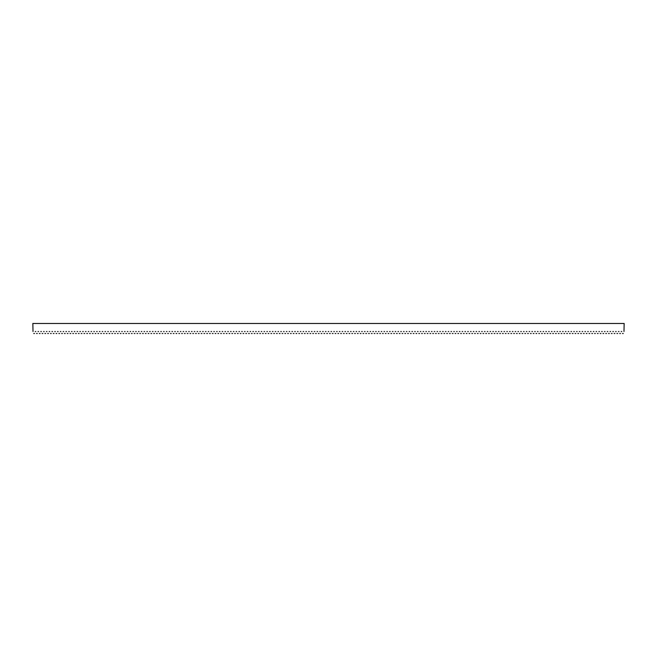 <?xml version="1.0" encoding="UTF-8"?>
<svg xmlns="http://www.w3.org/2000/svg" width="657" height="657" viewBox="0 0 657 657"><rect width="100%" height="100%" fill="white"/><g stroke="black" fill="none" stroke-linecap="round" stroke-linejoin="round"><path stroke-width="0.99" d="M33.014 331.539C33.959 334.109 33.959 334.109 33.014 331.539L32.85 323.466L624.15 323.466L623.986 331.539C623.041 334.109 623.041 334.109 623.986 331.539M621.193 331.539C620.257 334.109 620.257 334.109 621.193 331.539L621.777 331.539C622.721 334.109 622.721 334.109 621.777 331.539M618.401 331.539C617.465 334.109 617.465 334.109 618.401 331.539L618.993 331.539C619.929 334.109 619.929 334.109 618.993 331.539M615.609 331.539C614.673 334.109 614.673 334.109 615.609 331.539L616.2 331.539C617.137 334.109 617.137 334.109 616.2 331.539M612.825 331.539C611.881 334.109 611.881 334.109 612.825 331.539L613.408 331.539C614.344 334.109 614.344 334.109 613.408 331.539M610.033 331.539C609.096 334.109 609.096 334.109 610.033 331.539L610.616 331.539C611.552 334.109 611.552 334.109 610.616 331.539M607.24 331.539C606.304 334.109 606.304 334.109 607.24 331.539L607.824 331.539C608.768 334.109 608.768 334.109 607.824 331.539M604.448 331.539C603.512 334.109 603.512 334.109 604.448 331.539L605.04 331.539C605.976 334.109 605.976 334.109 605.04 331.539M601.656 331.539C600.72 334.109 600.72 334.109 601.656 331.539L602.247 331.539C603.183 334.109 603.183 334.109 602.247 331.539M598.872 331.539C597.927 334.109 597.927 334.109 598.872 331.539L599.455 331.539C600.391 334.109 600.391 334.109 599.455 331.539M596.08 331.539C595.143 334.109 595.143 334.109 596.08 331.539L596.663 331.539C597.607 334.109 597.607 334.109 596.663 331.539M593.287 331.539C592.351 334.109 592.351 334.109 593.287 331.539L593.879 331.539C594.815 334.109 594.815 334.109 593.879 331.539M590.495 331.539C589.559 334.109 589.559 334.109 590.495 331.539L591.086 331.539C592.023 334.109 592.023 334.109 591.086 331.539M587.711 331.539C586.767 334.109 586.767 334.109 587.711 331.539L588.294 331.539C589.23 334.109 589.23 334.109 588.294 331.539M584.919 331.539C583.983 334.109 583.983 334.109 584.919 331.539L585.502 331.539C586.446 334.109 586.446 334.109 585.502 331.539M582.127 331.539C581.19 334.109 581.19 334.109 582.127 331.539L582.718 331.539C583.654 334.109 583.654 334.109 582.718 331.539M579.334 331.539C578.398 334.109 578.398 334.109 579.334 331.539L579.926 331.539C580.862 334.109 580.862 334.109 579.926 331.539M576.55 331.539C575.606 334.109 575.606 334.109 576.55 331.539L577.133 331.539C578.07 334.109 578.07 334.109 577.133 331.539M573.758 331.539C572.822 334.109 572.822 334.109 573.758 331.539L574.341 331.539C575.277 334.109 575.277 334.109 574.341 331.539M570.966 331.539C570.03 334.109 570.03 334.109 570.966 331.539L571.549 331.539C572.493 334.109 572.493 334.109 571.549 331.539M568.174 331.539C567.237 334.109 567.237 334.109 568.174 331.539L568.765 331.539C569.701 334.109 569.701 334.109 568.765 331.539M565.381 331.539C564.445 334.109 564.445 334.109 565.381 331.539L565.973 331.539C566.909 334.109 566.909 334.109 565.973 331.539M562.597 331.539C561.653 334.109 561.653 334.109 562.597 331.539L563.18 331.539C564.117 334.109 564.117 334.109 563.18 331.539M559.805 331.539C558.869 334.109 558.869 334.109 559.805 331.539L560.388 331.539C561.333 334.109 561.333 334.109 560.388 331.539M557.013 331.539C556.077 334.109 556.077 334.109 557.013 331.539L557.604 331.539C558.54 334.109 558.54 334.109 557.604 331.539M554.221 331.539C553.284 334.109 553.284 334.109 554.221 331.539L554.812 331.539C555.748 334.109 555.748 334.109 554.812 331.539M551.437 331.539C550.492 334.109 550.492 334.109 551.437 331.539L552.02 331.539C552.956 334.109 552.956 334.109 552.02 331.539M548.644 331.539C547.708 334.109 547.708 334.109 548.644 331.539L549.227 331.539C550.172 334.109 550.172 334.109 549.227 331.539M545.852 331.539C544.916 334.109 544.916 334.109 545.852 331.539L546.443 331.539C547.38 334.109 547.38 334.109 546.443 331.539M543.06 331.539C542.124 334.109 542.124 334.109 543.06 331.539L543.651 331.539C544.587 334.109 544.587 334.109 543.651 331.539M540.276 331.539C539.331 334.109 539.331 334.109 540.276 331.539L540.859 331.539C541.795 334.109 541.795 334.109 540.859 331.539M537.483 331.539C536.547 334.109 536.547 334.109 537.483 331.539L538.067 331.539C539.003 334.109 539.003 334.109 538.067 331.539M534.691 331.539C533.755 334.109 533.755 334.109 534.691 331.539L535.283 331.539C536.219 334.109 536.219 334.109 535.283 331.539M531.899 331.539C530.963 334.109 530.963 334.109 531.899 331.539L532.49 331.539C533.427 334.109 533.427 334.109 532.49 331.539M529.107 331.539C528.171 334.109 528.171 334.109 529.107 331.539L529.698 331.539C530.634 334.109 530.634 334.109 529.698 331.539M526.323 331.539C525.386 334.109 525.386 334.109 526.323 331.539L526.906 331.539C527.842 334.109 527.842 334.109 526.906 331.539M523.53 331.539C522.594 334.109 522.594 334.109 523.53 331.539L524.114 331.539C525.058 334.109 525.058 334.109 524.114 331.539M520.738 331.539C519.802 334.109 519.802 334.109 520.738 331.539L521.329 331.539C522.266 334.109 522.266 334.109 521.329 331.539M517.946 331.539C517.01 334.109 517.01 334.109 517.946 331.539L518.537 331.539C519.473 334.109 519.473 334.109 518.537 331.539M515.162 331.539C514.217 334.109 514.217 334.109 515.162 331.539L515.745 331.539C516.681 334.109 516.681 334.109 515.745 331.539M512.37 331.539C511.433 334.109 511.433 334.109 512.37 331.539L512.953 331.539C513.897 334.109 513.897 334.109 512.953 331.539M509.577 331.539C508.641 334.109 508.641 334.109 509.577 331.539L510.169 331.539C511.105 334.109 511.105 334.109 510.169 331.539M506.785 331.539C505.849 334.109 505.849 334.109 506.785 331.539L507.376 331.539C508.313 334.109 508.313 334.109 507.376 331.539M504.001 331.539C503.057 334.109 503.057 334.109 504.001 331.539L504.584 331.539C505.52 334.109 505.52 334.109 504.584 331.539M501.209 331.539C500.273 334.109 500.273 334.109 501.209 331.539L501.792 331.539C502.736 334.109 502.736 334.109 501.792 331.539M498.417 331.539C497.48 334.109 497.48 334.109 498.417 331.539L499.008 331.539C499.944 334.109 499.944 334.109 499.008 331.539M495.624 331.539C494.688 334.109 494.688 334.109 495.624 331.539L496.216 331.539C497.152 334.109 497.152 334.109 496.216 331.539M492.84 331.539C491.896 334.109 491.896 334.109 492.84 331.539L493.423 331.539C494.36 334.109 494.36 334.109 493.423 331.539M490.048 331.539C489.112 334.109 489.112 334.109 490.048 331.539L490.631 331.539C491.567 334.109 491.567 334.109 490.631 331.539M487.256 331.539C486.32 334.109 486.32 334.109 487.256 331.539L487.839 331.539C488.783 334.109 488.783 334.109 487.839 331.539M484.464 331.539C483.527 334.109 483.527 334.109 484.464 331.539L485.055 331.539C485.991 334.109 485.991 334.109 485.055 331.539M481.671 331.539C480.735 334.109 480.735 334.109 481.671 331.539L482.263 331.539C483.199 334.109 483.199 334.109 482.263 331.539M478.887 331.539C477.943 334.109 477.943 334.109 478.887 331.539L479.47 331.539C480.407 334.109 480.407 334.109 479.47 331.539M476.095 331.539C475.159 334.109 475.159 334.109 476.095 331.539L476.678 331.539C477.623 334.109 477.623 334.109 476.678 331.539M473.303 331.539C472.367 334.109 472.367 334.109 473.303 331.539L473.894 331.539C474.83 334.109 474.83 334.109 473.894 331.539M470.511 331.539C469.574 334.109 469.574 334.109 470.511 331.539L471.102 331.539C472.038 334.109 472.038 334.109 471.102 331.539M467.727 331.539C466.782 334.109 466.782 334.109 467.727 331.539L468.31 331.539C469.246 334.109 469.246 334.109 468.31 331.539M464.934 331.539C463.998 334.109 463.998 334.109 464.934 331.539L465.517 331.539C466.462 334.109 466.462 334.109 465.517 331.539M462.142 331.539C461.206 334.109 461.206 334.109 462.142 331.539L462.733 331.539C463.67 334.109 463.67 334.109 462.733 331.539M459.35 331.539C458.414 334.109 458.414 334.109 459.35 331.539L459.941 331.539C460.877 334.109 460.877 334.109 459.941 331.539M456.566 331.539C455.621 334.109 455.621 334.109 456.566 331.539L457.149 331.539C458.085 334.109 458.085 334.109 457.149 331.539M453.773 331.539C452.837 334.109 452.837 334.109 453.773 331.539L454.357 331.539C455.293 334.109 455.293 334.109 454.357 331.539M450.981 331.539C450.045 334.109 450.045 334.109 450.981 331.539L451.564 331.539C452.509 334.109 452.509 334.109 451.564 331.539M448.189 331.539C447.253 334.109 447.253 334.109 448.189 331.539L448.78 331.539C449.717 334.109 449.717 334.109 448.78 331.539M445.397 331.539C444.461 334.109 444.461 334.109 445.397 331.539L445.988 331.539C446.924 334.109 446.924 334.109 445.988 331.539M442.613 331.539C441.668 334.109 441.668 334.109 442.613 331.539L443.196 331.539C444.132 334.109 444.132 334.109 443.196 331.539M439.82 331.539C438.884 334.109 438.884 334.109 439.82 331.539L440.404 331.539C441.348 334.109 441.348 334.109 440.404 331.539M437.028 331.539C436.092 334.109 436.092 334.109 437.028 331.539L437.619 331.539C438.556 334.109 438.556 334.109 437.619 331.539M434.236 331.539C433.3 334.109 433.3 334.109 434.236 331.539L434.827 331.539C435.763 334.109 435.763 334.109 434.827 331.539M431.452 331.539C430.507 334.109 430.507 334.109 431.452 331.539L432.035 331.539C432.971 334.109 432.971 334.109 432.035 331.539M428.66 331.539C427.723 334.109 427.723 334.109 428.66 331.539L429.243 331.539C430.187 334.109 430.187 334.109 429.243 331.539M425.867 331.539C424.931 334.109 424.931 334.109 425.867 331.539L426.459 331.539C427.395 334.109 427.395 334.109 426.459 331.539M423.075 331.539C422.139 334.109 422.139 334.109 423.075 331.539L423.666 331.539C424.603 334.109 424.603 334.109 423.666 331.539M420.291 331.539C419.347 334.109 419.347 334.109 420.291 331.539L420.874 331.539C421.81 334.109 421.81 334.109 420.874 331.539M417.499 331.539C416.563 334.109 416.563 334.109 417.499 331.539L418.082 331.539C419.026 334.109 419.026 334.109 418.082 331.539M414.707 331.539C413.77 334.109 413.77 334.109 414.707 331.539L415.298 331.539C416.234 334.109 416.234 334.109 415.298 331.539M411.914 331.539C410.978 334.109 410.978 334.109 411.914 331.539L412.506 331.539C413.442 334.109 413.442 334.109 412.506 331.539M409.13 331.539C408.186 334.109 408.186 334.109 409.13 331.539L409.713 331.539C410.65 334.109 410.65 334.109 409.713 331.539M406.338 331.539C405.402 334.109 405.402 334.109 406.338 331.539L406.921 331.539C407.857 334.109 407.857 334.109 406.921 331.539M403.546 331.539C402.61 334.109 402.61 334.109 403.546 331.539L404.129 331.539C405.073 334.109 405.073 334.109 404.129 331.539M400.754 331.539C399.817 334.109 399.817 334.109 400.754 331.539L401.345 331.539C402.281 334.109 402.281 334.109 401.345 331.539M397.961 331.539C397.025 334.109 397.025 334.109 397.961 331.539L398.553 331.539C399.489 334.109 399.489 334.109 398.553 331.539M395.177 331.539C394.233 334.109 394.233 334.109 395.177 331.539L395.76 331.539C396.697 334.109 396.697 334.109 395.76 331.539M392.385 331.539C391.449 334.109 391.449 334.109 392.385 331.539L392.968 331.539C393.913 334.109 393.913 334.109 392.968 331.539M389.593 331.539C388.657 334.109 388.657 334.109 389.593 331.539L390.184 331.539C391.12 334.109 391.12 334.109 390.184 331.539M386.801 331.539C385.864 334.109 385.864 334.109 386.801 331.539L387.392 331.539C388.328 334.109 388.328 334.109 387.392 331.539M384.017 331.539C383.072 334.109 383.072 334.109 384.017 331.539L384.6 331.539C385.536 334.109 385.536 334.109 384.6 331.539M381.224 331.539C380.288 334.109 380.288 334.109 381.224 331.539L381.807 331.539C382.752 334.109 382.752 334.109 381.807 331.539M378.432 331.539C377.496 334.109 377.496 334.109 378.432 331.539L379.023 331.539C379.96 334.109 379.96 334.109 379.023 331.539M375.64 331.539C374.704 334.109 374.704 334.109 375.64 331.539L376.231 331.539C377.167 334.109 377.167 334.109 376.231 331.539M372.856 331.539C371.911 334.109 371.911 334.109 372.856 331.539L373.439 331.539C374.375 334.109 374.375 334.109 373.439 331.539M370.063 331.539C369.127 334.109 369.127 334.109 370.063 331.539L370.647 331.539C371.583 334.109 371.583 334.109 370.647 331.539M367.271 331.539C366.335 334.109 366.335 334.109 367.271 331.539L367.854 331.539C368.799 334.109 368.799 334.109 367.854 331.539M364.479 331.539C363.543 334.109 363.543 334.109 364.479 331.539L365.07 331.539C366.006 334.109 366.006 334.109 365.07 331.539M361.687 331.539C360.75 334.109 360.75 334.109 361.687 331.539L362.278 331.539C363.214 334.109 363.214 334.109 362.278 331.539M358.903 331.539C357.958 334.109 357.958 334.109 358.903 331.539L359.486 331.539C360.422 334.109 360.422 334.109 359.486 331.539M356.11 331.539C355.174 334.109 355.174 334.109 356.11 331.539L356.694 331.539C357.638 334.109 357.638 334.109 356.694 331.539M353.318 331.539C352.382 334.109 352.382 334.109 353.318 331.539L353.909 331.539C354.846 334.109 354.846 334.109 353.909 331.539M350.526 331.539C349.59 334.109 349.59 334.109 350.526 331.539L351.117 331.539C352.053 334.109 352.053 334.109 351.117 331.539M347.742 331.539C346.797 334.109 346.797 334.109 347.742 331.539L348.325 331.539C349.261 334.109 349.261 334.109 348.325 331.539M344.95 331.539C344.013 334.109 344.013 334.109 344.95 331.539L345.533 331.539C346.477 334.109 346.477 334.109 345.533 331.539M342.157 331.539C341.221 334.109 341.221 334.109 342.157 331.539L342.749 331.539C343.685 334.109 343.685 334.109 342.749 331.539M339.365 331.539C338.429 334.109 338.429 334.109 339.365 331.539L339.956 331.539C340.893 334.109 340.893 334.109 339.956 331.539M336.581 331.539C335.637 334.109 335.637 334.109 336.581 331.539L337.164 331.539C338.1 334.109 338.1 334.109 337.164 331.539M333.789 331.539C332.853 334.109 332.853 334.109 333.789 331.539L334.372 331.539C335.308 334.109 335.308 334.109 334.372 331.539M330.997 331.539C330.06 334.109 330.06 334.109 330.997 331.539L331.588 331.539C332.524 334.109 332.524 334.109 331.588 331.539M328.204 331.539C327.268 334.109 327.268 334.109 328.204 331.539L328.796 331.539C329.732 334.109 329.732 334.109 328.796 331.539M325.412 331.539C324.476 334.109 324.476 334.109 325.412 331.539L326.003 331.539C326.94 334.109 326.94 334.109 326.003 331.539M322.628 331.539C321.692 334.109 321.692 334.109 322.628 331.539L323.211 331.539C324.147 334.109 324.147 334.109 323.211 331.539M319.836 331.539C318.9 334.109 318.9 334.109 319.836 331.539L320.419 331.539C321.363 334.109 321.363 334.109 320.419 331.539M317.044 331.539C316.107 334.109 316.107 334.109 317.044 331.539L317.635 331.539C318.571 334.109 318.571 334.109 317.635 331.539M314.251 331.539C313.315 334.109 313.315 334.109 314.251 331.539L314.843 331.539C315.779 334.109 315.779 334.109 314.843 331.539M311.467 331.539C310.523 334.109 310.523 334.109 311.467 331.539L312.05 331.539C312.987 334.109 312.987 334.109 312.05 331.539M308.675 331.539C307.739 334.109 307.739 334.109 308.675 331.539L309.258 331.539C310.203 334.109 310.203 334.109 309.258 331.539M305.883 331.539C304.947 334.109 304.947 334.109 305.883 331.539L306.474 331.539C307.41 334.109 307.41 334.109 306.474 331.539M303.091 331.539C302.154 334.109 302.154 334.109 303.091 331.539L303.682 331.539C304.618 334.109 304.618 334.109 303.682 331.539M300.306 331.539C299.362 334.109 299.362 334.109 300.306 331.539L300.89 331.539C301.826 334.109 301.826 334.109 300.89 331.539M297.514 331.539C296.578 334.109 296.578 334.109 297.514 331.539L298.097 331.539C299.042 334.109 299.042 334.109 298.097 331.539M294.722 331.539C293.786 334.109 293.786 334.109 294.722 331.539L295.313 331.539C296.25 334.109 296.25 334.109 295.313 331.539M291.93 331.539C290.994 334.109 290.994 334.109 291.93 331.539L292.521 331.539C293.457 334.109 293.457 334.109 292.521 331.539M289.146 331.539C288.201 334.109 288.201 334.109 289.146 331.539L289.729 331.539C290.665 334.109 290.665 334.109 289.729 331.539M286.353 331.539C285.417 334.109 285.417 334.109 286.353 331.539L286.937 331.539C287.873 334.109 287.873 334.109 286.937 331.539M283.561 331.539C282.625 334.109 282.625 334.109 283.561 331.539L284.144 331.539C285.089 334.109 285.089 334.109 284.144 331.539M280.769 331.539C279.833 334.109 279.833 334.109 280.769 331.539L281.36 331.539C282.296 334.109 282.296 334.109 281.36 331.539M277.977 331.539C277.04 334.109 277.04 334.109 277.977 331.539L278.568 331.539C279.504 334.109 279.504 334.109 278.568 331.539M275.193 331.539C274.248 334.109 274.248 334.109 275.193 331.539L275.776 331.539C276.712 334.109 276.712 334.109 275.776 331.539M272.4 331.539C271.464 334.109 271.464 334.109 272.4 331.539L272.983 331.539C273.928 334.109 273.928 334.109 272.983 331.539M269.608 331.539C268.672 334.109 268.672 334.109 269.608 331.539L270.199 331.539C271.136 334.109 271.136 334.109 270.199 331.539M266.816 331.539C265.88 334.109 265.88 334.109 266.816 331.539L267.407 331.539C268.343 334.109 268.343 334.109 267.407 331.539M264.032 331.539C263.087 334.109 263.087 334.109 264.032 331.539L264.615 331.539C265.551 334.109 265.551 334.109 264.615 331.539M261.24 331.539C260.303 334.109 260.303 334.109 261.24 331.539L261.823 331.539C262.767 334.109 262.767 334.109 261.823 331.539M258.447 331.539C257.511 334.109 257.511 334.109 258.447 331.539L259.039 331.539C259.975 334.109 259.975 334.109 259.039 331.539M255.655 331.539C254.719 334.109 254.719 334.109 255.655 331.539L256.246 331.539C257.183 334.109 257.183 334.109 256.246 331.539M252.871 331.539C251.927 334.109 251.927 334.109 252.871 331.539L253.454 331.539C254.39 334.109 254.39 334.109 253.454 331.539M250.079 331.539C249.143 334.109 249.143 334.109 250.079 331.539L250.662 331.539C251.598 334.109 251.598 334.109 250.662 331.539M247.287 331.539C246.35 334.109 246.35 334.109 247.287 331.539L247.87 331.539C248.814 334.109 248.814 334.109 247.87 331.539M244.494 331.539C243.558 334.109 243.558 334.109 244.494 331.539L245.086 331.539C246.022 334.109 246.022 334.109 245.086 331.539M241.702 331.539C240.766 334.109 240.766 334.109 241.702 331.539L242.293 331.539C243.23 334.109 243.23 334.109 242.293 331.539M238.918 331.539C237.974 334.109 237.974 334.109 238.918 331.539L239.501 331.539C240.437 334.109 240.437 334.109 239.501 331.539M236.126 331.539C235.19 334.109 235.19 334.109 236.126 331.539L236.709 331.539C237.653 334.109 237.653 334.109 236.709 331.539M233.334 331.539C232.397 334.109 232.397 334.109 233.334 331.539L233.925 331.539C234.861 334.109 234.861 334.109 233.925 331.539M230.541 331.539C229.605 334.109 229.605 334.109 230.541 331.539L231.133 331.539C232.069 334.109 232.069 334.109 231.133 331.539M227.757 331.539C226.813 334.109 226.813 334.109 227.757 331.539L228.34 331.539C229.277 334.109 229.277 334.109 228.34 331.539M224.965 331.539C224.029 334.109 224.029 334.109 224.965 331.539L225.548 331.539C226.493 334.109 226.493 334.109 225.548 331.539M222.173 331.539C221.237 334.109 221.237 334.109 222.173 331.539L222.764 331.539C223.7 334.109 223.7 334.109 222.764 331.539M219.381 331.539C218.444 334.109 218.444 334.109 219.381 331.539L219.972 331.539C220.908 334.109 220.908 334.109 219.972 331.539M216.596 331.539C215.652 334.109 215.652 334.109 216.596 331.539L217.18 331.539C218.116 334.109 218.116 334.109 217.18 331.539M213.804 331.539C212.868 334.109 212.868 334.109 213.804 331.539L214.387 331.539C215.332 334.109 215.332 334.109 214.387 331.539M211.012 331.539C210.076 334.109 210.076 334.109 211.012 331.539L211.603 331.539C212.54 334.109 212.54 334.109 211.603 331.539M208.22 331.539C207.284 334.109 207.284 334.109 208.22 331.539L208.811 331.539C209.747 334.109 209.747 334.109 208.811 331.539M205.436 331.539C204.491 334.109 204.491 334.109 205.436 331.539L206.019 331.539C206.955 334.109 206.955 334.109 206.019 331.539M202.643 331.539C201.707 334.109 201.707 334.109 202.643 331.539L203.227 331.539C204.163 334.109 204.163 334.109 203.227 331.539M199.851 331.539C198.915 334.109 198.915 334.109 199.851 331.539L200.434 331.539C201.379 334.109 201.379 334.109 200.434 331.539M197.059 331.539C196.123 334.109 196.123 334.109 197.059 331.539L197.65 331.539C198.586 334.109 198.586 334.109 197.65 331.539M194.267 331.539C193.33 334.109 193.33 334.109 194.267 331.539L194.858 331.539C195.794 334.109 195.794 334.109 194.858 331.539M191.483 331.539C190.538 334.109 190.538 334.109 191.483 331.539L192.066 331.539C193.002 334.109 193.002 334.109 192.066 331.539M188.69 331.539C187.754 334.109 187.754 334.109 188.69 331.539L189.273 331.539C190.218 334.109 190.218 334.109 189.273 331.539M185.898 331.539C184.962 334.109 184.962 334.109 185.898 331.539L186.489 331.539C187.426 334.109 187.426 334.109 186.489 331.539M183.106 331.539C182.17 334.109 182.17 334.109 183.106 331.539L183.697 331.539C184.633 334.109 184.633 334.109 183.697 331.539M180.322 331.539C179.377 334.109 179.377 334.109 180.322 331.539L180.905 331.539C181.841 334.109 181.841 334.109 180.905 331.539M177.53 331.539C176.593 334.109 176.593 334.109 177.53 331.539L178.113 331.539C179.057 334.109 179.057 334.109 178.113 331.539M174.737 331.539C173.801 334.109 173.801 334.109 174.737 331.539L175.329 331.539C176.265 334.109 176.265 334.109 175.329 331.539M171.945 331.539C171.009 334.109 171.009 334.109 171.945 331.539L172.536 331.539C173.473 334.109 173.473 334.109 172.536 331.539M169.161 331.539C168.217 334.109 168.217 334.109 169.161 331.539L169.744 331.539C170.68 334.109 170.68 334.109 169.744 331.539M166.369 331.539C165.433 334.109 165.433 334.109 166.369 331.539L166.952 331.539C167.888 334.109 167.888 334.109 166.952 331.539M163.577 331.539C162.64 334.109 162.64 334.109 163.577 331.539L164.16 331.539C165.104 334.109 165.104 334.109 164.16 331.539M160.784 331.539C159.848 334.109 159.848 334.109 160.784 331.539L161.376 331.539C162.312 334.109 162.312 334.109 161.376 331.539M157.992 331.539C157.056 334.109 157.056 334.109 157.992 331.539L158.583 331.539C159.52 334.109 159.52 334.109 158.583 331.539M155.208 331.539C154.264 334.109 154.264 334.109 155.208 331.539L155.791 331.539C156.727 334.109 156.727 334.109 155.791 331.539M152.416 331.539C151.48 334.109 151.48 334.109 152.416 331.539L152.999 331.539C153.943 334.109 153.943 334.109 152.999 331.539M149.624 331.539C148.687 334.109 148.687 334.109 149.624 331.539L150.215 331.539C151.151 334.109 151.151 334.109 150.215 331.539M146.831 331.539C145.895 334.109 145.895 334.109 146.831 331.539L147.423 331.539C148.359 334.109 148.359 334.109 147.423 331.539M144.047 331.539C143.103 334.109 143.103 334.109 144.047 331.539L144.63 331.539C145.567 334.109 145.567 334.109 144.63 331.539M141.255 331.539C140.319 334.109 140.319 334.109 141.255 331.539L141.838 331.539C142.783 334.109 142.783 334.109 141.838 331.539M138.463 331.539C137.527 334.109 137.527 334.109 138.463 331.539L139.054 331.539C139.99 334.109 139.99 334.109 139.054 331.539M135.671 331.539C134.734 334.109 134.734 334.109 135.671 331.539L136.262 331.539C137.198 334.109 137.198 334.109 136.262 331.539M132.886 331.539C131.942 334.109 131.942 334.109 132.886 331.539L133.47 331.539C134.406 334.109 134.406 334.109 133.47 331.539M130.094 331.539C129.158 334.109 129.158 334.109 130.094 331.539L130.677 331.539C131.614 334.109 131.614 334.109 130.677 331.539M127.302 331.539C126.366 334.109 126.366 334.109 127.302 331.539L127.893 331.539C128.829 334.109 128.829 334.109 127.893 331.539M124.51 331.539C123.573 334.109 123.573 334.109 124.51 331.539L125.101 331.539C126.037 334.109 126.037 334.109 125.101 331.539M121.717 331.539C120.781 334.109 120.781 334.109 121.717 331.539L122.309 331.539C123.245 334.109 123.245 334.109 122.309 331.539M118.933 331.539C117.997 334.109 117.997 334.109 118.933 331.539L119.517 331.539C120.453 334.109 120.453 334.109 119.517 331.539M116.141 331.539C115.205 334.109 115.205 334.109 116.141 331.539L116.724 331.539C117.669 334.109 117.669 334.109 116.724 331.539M113.349 331.539C112.413 334.109 112.413 334.109 113.349 331.539L113.94 331.539C114.876 334.109 114.876 334.109 113.94 331.539M110.557 331.539C109.62 334.109 109.62 334.109 110.557 331.539L111.148 331.539C112.084 334.109 112.084 334.109 111.148 331.539M107.773 331.539C106.828 334.109 106.828 334.109 107.773 331.539L108.356 331.539C109.292 334.109 109.292 334.109 108.356 331.539M104.98 331.539C104.044 334.109 104.044 334.109 104.98 331.539L105.563 331.539C106.508 334.109 106.508 334.109 105.563 331.539M102.188 331.539C101.252 334.109 101.252 334.109 102.188 331.539L102.779 331.539C103.716 334.109 103.716 334.109 102.779 331.539M99.396 331.539C98.46 334.109 98.46 334.109 99.396 331.539L99.987 331.539C100.923 334.109 100.923 334.109 99.987 331.539M96.612 331.539C95.667 334.109 95.667 334.109 96.612 331.539L97.195 331.539C98.131 334.109 98.131 334.109 97.195 331.539M93.82 331.539C92.883 334.109 92.883 334.109 93.82 331.539L94.403 331.539C95.347 334.109 95.347 334.109 94.403 331.539M91.027 331.539C90.091 334.109 90.091 334.109 91.027 331.539L91.619 331.539C92.555 334.109 92.555 334.109 91.619 331.539M88.235 331.539C87.299 334.109 87.299 334.109 88.235 331.539L88.826 331.539C89.763 334.109 89.763 334.109 88.826 331.539M85.451 331.539C84.507 334.109 84.507 334.109 85.451 331.539L86.034 331.539C86.97 334.109 86.97 334.109 86.034 331.539M82.659 331.539C81.723 334.109 81.723 334.109 82.659 331.539L83.242 331.539C84.178 334.109 84.178 334.109 83.242 331.539M79.867 331.539C78.93 334.109 78.93 334.109 79.867 331.539L80.45 331.539C81.394 334.109 81.394 334.109 80.45 331.539M77.074 331.539C76.138 334.109 76.138 334.109 77.074 331.539L77.666 331.539C78.602 334.109 78.602 334.109 77.666 331.539M74.282 331.539C73.346 334.109 73.346 334.109 74.282 331.539L74.873 331.539C75.81 334.109 75.81 334.109 74.873 331.539M71.498 331.539C70.554 334.109 70.554 334.109 71.498 331.539L72.081 331.539C73.017 334.109 73.017 334.109 72.081 331.539M68.706 331.539C67.77 334.109 67.77 334.109 68.706 331.539L69.289 331.539C70.233 334.109 70.233 334.109 69.289 331.539M65.914 331.539C64.977 334.109 64.977 334.109 65.914 331.539L66.505 331.539C67.441 334.109 67.441 334.109 66.505 331.539M63.121 331.539C62.185 334.109 62.185 334.109 63.121 331.539L63.713 331.539C64.649 334.109 64.649 334.109 63.713 331.539M60.337 331.539C59.393 334.109 59.393 334.109 60.337 331.539L60.92 331.539C61.857 334.109 61.857 334.109 60.92 331.539M57.545 331.539C56.609 334.109 56.609 334.109 57.545 331.539L58.128 331.539C59.073 334.109 59.073 334.109 58.128 331.539M54.753 331.539C53.817 334.109 53.817 334.109 54.753 331.539L55.344 331.539C56.28 334.109 56.28 334.109 55.344 331.539M51.96 331.539C51.024 334.109 51.024 334.109 51.96 331.539L52.552 331.539C53.488 334.109 53.488 334.109 52.552 331.539M49.176 331.539C48.232 334.109 48.232 334.109 49.176 331.539L49.76 331.539C50.696 334.109 50.696 334.109 49.76 331.539M46.384 331.539C45.448 334.109 45.448 334.109 46.384 331.539L46.967 331.539C47.904 334.109 47.904 334.109 46.967 331.539M43.592 331.539C42.656 334.109 42.656 334.109 43.592 331.539L44.175 331.539C45.119 334.109 45.119 334.109 44.175 331.539M40.8 331.539C39.863 334.109 39.863 334.109 40.8 331.539L41.391 331.539C42.327 334.109 42.327 334.109 41.391 331.539M38.007 331.539C37.071 334.109 37.071 334.109 38.007 331.539L38.599 331.539C39.535 334.109 39.535 334.109 38.599 331.539M35.223 331.539C34.279 334.109 34.279 334.109 35.223 331.539L35.806 331.539C36.743 334.109 36.743 334.109 35.806 331.539M33.745 333.534L34.492 333.534M36.537 333.534L37.285 333.534M39.33 333.534L40.077 333.534M42.114 333.534L42.861 333.534M44.906 333.534L45.653 333.534M47.698 333.534L48.446 333.534M50.49 333.534L51.238 333.534M53.274 333.534L54.03 333.534M56.067 333.534L56.814 333.534M58.859 333.534L59.606 333.534M61.651 333.534L62.399 333.534M64.435 333.534L65.191 333.534M67.228 333.534L67.975 333.534M70.02 333.534L70.767 333.534M72.812 333.534L73.559 333.534M75.596 333.534L76.352 333.534M78.388 333.534L79.136 333.534M81.181 333.534L81.928 333.534M83.973 333.534L84.72 333.534M86.765 333.534L87.512 333.534M89.549 333.534L90.296 333.534M92.341 333.534L93.089 333.534M95.134 333.534L95.881 333.534M97.926 333.534L98.673 333.534M100.71 333.534L101.465 333.534M103.502 333.534L104.249 333.534M106.294 333.534L107.042 333.534M109.087 333.534L109.834 333.534M111.871 333.534L112.626 333.534M114.663 333.534L115.41 333.534M117.455 333.534L118.203 333.534M120.247 333.534L120.995 333.534M123.04 333.534L123.787 333.534M125.824 333.534L126.571 333.534M128.616 333.534L129.363 333.534M131.408 333.534L132.156 333.534M134.2 333.534L134.948 333.534M136.985 333.534L137.74 333.534M139.777 333.534L140.524 333.534M142.569 333.534L143.316 333.534M145.361 333.534L146.109 333.534M148.145 333.534L148.901 333.534M150.938 333.534L151.685 333.534M153.73 333.534L154.477 333.534M156.522 333.534L157.269 333.534M159.314 333.534L160.062 333.534M162.098 333.534L162.846 333.534M164.891 333.534L165.638 333.534M167.683 333.534L168.43 333.534M170.475 333.534L171.222 333.534M173.259 333.534L174.015 333.534M176.051 333.534L176.799 333.534M178.844 333.534L179.591 333.534M181.636 333.534L182.383 333.534M184.42 333.534L185.175 333.534M187.212 333.534L187.959 333.534M190.004 333.534L190.752 333.534M192.797 333.534L193.544 333.534M195.581 333.534L196.336 333.534M198.373 333.534L199.12 333.534M201.165 333.534L201.913 333.534M203.957 333.534L204.705 333.534M206.75 333.534L207.497 333.534M209.534 333.534L210.281 333.534M212.326 333.534L213.073 333.534M215.118 333.534L215.866 333.534M217.91 333.534L218.658 333.534M220.695 333.534L221.45 333.534M223.487 333.534L224.234 333.534M226.279 333.534L227.026 333.534M229.071 333.534L229.819 333.534M231.855 333.534L232.611 333.534M234.648 333.534L235.395 333.534M237.44 333.534L238.187 333.534M240.232 333.534L240.979 333.534M243.024 333.534L243.772 333.534M245.808 333.534L246.556 333.534M248.601 333.534L249.348 333.534M251.393 333.534L252.14 333.534M254.185 333.534L254.932 333.534M256.969 333.534L257.725 333.534M259.761 333.534L260.509 333.534M262.554 333.534L263.301 333.534M265.346 333.534L266.093 333.534M268.13 333.534L268.885 333.534M270.922 333.534L271.67 333.534M273.714 333.534L274.462 333.534M276.507 333.534L277.254 333.534M279.291 333.534L280.046 333.534M282.083 333.534L282.83 333.534M284.875 333.534L285.623 333.534M287.667 333.534L288.415 333.534M290.46 333.534L291.207 333.534M293.244 333.534L293.991 333.534M296.036 333.534L296.783 333.534M298.828 333.534L299.576 333.534M301.62 333.534L302.368 333.534M304.405 333.534L305.16 333.534M307.197 333.534L307.944 333.534M309.989 333.534L310.736 333.534M312.781 333.534L313.529 333.534M315.565 333.534L316.321 333.534M318.358 333.534L319.105 333.534M321.15 333.534L321.897 333.534M323.942 333.534L324.689 333.534M326.734 333.534L327.482 333.534M329.518 333.534L330.266 333.534M332.311 333.534L333.058 333.534M335.103 333.534L335.85 333.534M337.895 333.534L338.642 333.534M340.679 333.534L341.435 333.534M343.471 333.534L344.219 333.534M346.264 333.534L347.011 333.534M349.056 333.534L349.803 333.534M351.84 333.534L352.595 333.534M354.632 333.534L355.38 333.534M357.424 333.534L358.172 333.534M360.217 333.534L360.964 333.534M363.009 333.534L363.756 333.534M365.793 333.534L366.54 333.534M368.585 333.534L369.333 333.534M371.377 333.534L372.125 333.534M374.17 333.534L374.917 333.534M376.954 333.534L377.709 333.534M379.746 333.534L380.493 333.534M382.538 333.534L383.286 333.534M385.331 333.534L386.078 333.534M388.115 333.534L388.87 333.534M390.907 333.534L391.654 333.534M393.699 333.534L394.446 333.534M396.491 333.534L397.239 333.534M399.275 333.534L400.031 333.534M402.068 333.534L402.815 333.534M404.86 333.534L405.607 333.534M407.652 333.534L408.399 333.534M410.444 333.534L411.192 333.534M413.228 333.534L413.976 333.534M416.021 333.534L416.768 333.534M418.813 333.534L419.56 333.534M421.605 333.534L422.352 333.534M424.389 333.534L425.145 333.534M427.181 333.534L427.929 333.534M429.974 333.534L430.721 333.534M432.766 333.534L433.513 333.534M435.55 333.534L436.305 333.534M438.342 333.534L439.09 333.534M441.134 333.534L441.882 333.534M443.927 333.534L444.674 333.534M446.719 333.534L447.466 333.534M449.503 333.534L450.25 333.534M452.295 333.534L453.043 333.534M455.087 333.534L455.835 333.534M457.88 333.534L458.627 333.534M460.664 333.534L461.419 333.534M463.456 333.534L464.203 333.534M466.248 333.534L466.996 333.534M469.041 333.534L469.788 333.534M471.825 333.534L472.58 333.534M474.617 333.534L475.364 333.534M477.409 333.534L478.156 333.534M480.201 333.534L480.949 333.534M482.985 333.534L483.741 333.534M485.778 333.534L486.525 333.534M488.57 333.534L489.317 333.534M491.362 333.534L492.109 333.534M494.154 333.534L494.902 333.534M496.938 333.534L497.686 333.534M499.731 333.534L500.478 333.534M502.523 333.534L503.27 333.534M505.315 333.534L506.062 333.534M508.099 333.534L508.855 333.534M510.891 333.534L511.639 333.534M513.684 333.534L514.431 333.534M516.476 333.534L517.223 333.534M519.26 333.534L520.016 333.534M522.052 333.534L522.8 333.534M524.844 333.534L525.592 333.534M527.637 333.534L528.384 333.534M530.429 333.534L531.176 333.534M533.213 333.534L533.96 333.534M536.005 333.534L536.753 333.534M538.797 333.534L539.545 333.534M541.59 333.534L542.337 333.534M544.374 333.534L545.129 333.534M547.166 333.534L547.913 333.534M549.958 333.534L550.706 333.534M552.751 333.534L553.498 333.534M555.535 333.534L556.29 333.534M558.327 333.534L559.074 333.534M561.119 333.534L561.866 333.534M563.911 333.534L564.659 333.534M566.704 333.534L567.451 333.534M569.488 333.534L570.235 333.534M572.28 333.534L573.027 333.534M575.072 333.534L575.819 333.534M577.864 333.534L578.612 333.534M580.648 333.534L581.404 333.534M583.441 333.534L584.188 333.534M586.233 333.534L586.98 333.534M589.025 333.534L589.772 333.534M591.809 333.534L592.565 333.534M594.601 333.534L595.349 333.534M597.394 333.534L598.141 333.534M600.186 333.534L600.933 333.534M602.97 333.534L603.726 333.534M605.762 333.534L606.51 333.534M608.554 333.534L609.302 333.534M611.347 333.534L612.094 333.534M614.139 333.534L614.886 333.534M616.923 333.534L617.67 333.534M619.715 333.534L620.463 333.534M622.508 333.534L623.255 333.534"/></g></svg>
